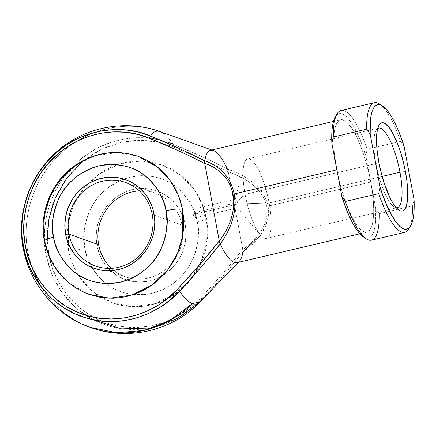<?xml version="1.0" encoding="UTF-8"?>
<svg xmlns="http://www.w3.org/2000/svg" width="436" height="436" viewBox="0 0 436 436"><rect width="100%" height="100%" fill="white"/><g stroke="black" fill="none" stroke-linecap="round" stroke-linejoin="round"><path stroke-width="0.33" stroke-dasharray="2.18 1.64" d="M93.015 319.713L74.6 306.802L60.544 290.512L51.17 272.707L46.058 254.967A2.665 0.436 169.4 0 0 48.876 254.597C52.832 281.138 75.134 314.569 110.902 324.182C146.382 334.783 183.256 318.144 200.882 297.728A2.665 0.343 -137.1 0 1 202.059 299.232L197.824 303.521M236.999 262.679A57.721 15.336 76.8 0 0 242.923 252.188L242.803 249.632C261.082 236.181 269.045 221.777 266.69 206.43A2.665 0.436 169.4 0 0 268.135 206.163L267.6 220.534L260.597 235.146A40.848 10.856 -103.2 0 1 245.119 194.331A40.848 10.856 76.8 0 0 266.472 238.421A40.848 10.856 76.8 0 0 269.126 202.98L382.143 176.411L269.126 202.98A40.848 10.856 -103.2 0 1 260.581 235.129L236.971 207.443A4.442 1.177 76.8 0 0 237.898 203.95L269.126 202.98L237.898 203.95A4.442 1.177 -103.2 0 1 237.609 207.803A4.442 1.177 -103.2 0 1 235.287 203.013A4.442 1.177 76.8 0 0 236.971 207.443M181.997 225.167A44.401 42.178 109.8 0 1 182.733 235.309A44.401 42.178 109.8 0 1 173.223 261.725A44.401 42.178 109.8 0 1 111.507 268.336A44.401 42.178 -70.2 0 0 125.285 276.74A44.401 42.178 -70.2 0 0 173.223 261.725A44.401 42.178 -70.2 0 0 182.733 235.315A44.401 42.178 -70.2 0 0 181.997 225.167L152.246 214.458L181.997 225.167A44.401 42.178 -70.2 0 0 155.369 193.186A44.401 42.178 -70.2 0 0 139.4 190.881A44.401 42.178 109.8 0 1 142.577 190.821A44.401 42.178 109.8 0 1 181.997 225.167L183.709 225.009L181.997 225.167M185.278 224.862L183.709 225.009L185.278 224.862L184.232 220.442L182.766 216.158L178.651 208.19L173.092 201.258L166.301 195.633L158.546 191.535L150.126 189.11L141.351 188.461L132.571 189.611L124.118 192.516L116.319 197.056L109.469 203.072L103.839 210.321L99.642 218.523L97.037 227.374L96.127 236.525L96.945 245.626A47.066 44.712 -70.2 0 0 149.652 280.877A47.066 44.712 -70.2 0 0 185.278 224.862A47.066 44.712 -70.2 0 0 183.6 218.425A47.066 44.712 -70.2 0 0 129.416 190.478A47.066 44.712 -70.2 0 0 96.945 245.626L99.457 254.33L103.572 262.303L109.131 269.23L115.916 274.854L123.671 278.958L132.097 281.378L140.872 282.027L149.652 280.877L158.105 277.977L165.903 273.432L172.749 267.421L178.384 260.172L182.58 251.964L185.186 243.114L186.096 233.963L185.278 224.862M98.661 244.76L96.945 245.626L98.661 244.76M68.447 249.997L68.387 222.654L73.346 206.114L83.287 189.202L98.759 174.286L118.848 164.192L141.019 161.004L162.012 164.906L181.016 175.55L194.173 189.567L202.042 204.152L205.95 217.673A13.32 2.185 -10.6 0 1 206.544 218.196A13.32 2.185 -10.6 0 1 197.361 222.022C196.222 211.743 190.298 201.001 179.588 189.796C167.179 177.986 150.725 173.762 130.233 177.125C110.264 183.278 96.71 194.554 89.582 210.953C83.794 226.039 82.219 238.541 84.856 248.471A13.32 2.185 -10.6 0 1 68.447 249.997L70.076 256.88L72.36 263.546L75.264 269.922L78.763 275.95L82.829 281.574L87.418 286.741L92.481 291.395L97.98 295.494L103.855 298.998L110.052 301.875L116.51 304.099L123.17 305.647L129.961 306.503L136.822 306.661L143.689 306.11L150.491 304.868L157.167 302.944L163.647 300.35L169.876 297.118L175.79 293.275L181.332 288.861L186.445 283.918L191.088 278.495L195.214 272.636L198.778 266.407L201.748 259.861L204.097 253.065L205.803 246.089L206.849 238.988L207.22 231.843L206.92 224.714L205.95 217.673L204.315 210.79L202.037 204.124L199.132 197.748L195.628 191.72L191.562 186.096L186.979 180.935L181.91 176.28L176.411 172.176L170.536 168.672L164.339 165.794L157.881 163.571L151.227 162.023L144.43 161.167L137.569 161.015L130.707 161.56L123.9 162.802L117.23 164.726L110.744 167.32L104.52 170.552L98.607 174.395L93.064 178.809L87.947 183.752L83.303 189.18L79.183 195.034L75.619 201.269L72.643 207.809L70.294 214.605L68.588 221.586L67.547 228.682L67.171 235.827L67.471 242.956L68.447 249.997A13.32 2.185 169.4 0 0 84.856 248.471L83.816 236.879L84.976 225.221L86.372 219.51L88.295 213.951L90.726 208.599L93.642 203.498L97.015 198.707L100.814 194.265L105 190.221L109.534 186.613L114.374 183.469L119.469 180.826L124.772 178.7L130.233 177.125L135.798 176.111L141.417 175.664L147.03 175.79L152.589 176.493L158.034 177.757L163.32 179.572L168.389 181.932L173.196 184.799L177.692 188.156L181.839 191.96L185.594 196.184L188.919 200.789L191.786 205.721L194.162 210.937L196.026 216.387L197.361 222.022L198.157 227.783L198.402 233.614L198.097 239.462L197.241 245.272L195.846 250.978L193.927 256.537L191.497 261.894L188.575 266.99L185.202 271.781L181.409 276.222L177.218 280.266L172.689 283.88L167.849 287.024L162.753 289.668L157.451 291.788L151.99 293.363L146.42 294.382L140.806 294.829L135.193 294.698L129.634 294L124.184 292.736L118.903 290.916L113.834 288.561L109.027 285.689L104.526 282.337L100.384 278.528L96.629 274.304L93.304 269.704L90.437 264.772L88.061 259.551L86.197 254.101L84.856 248.471C86.001 258.744 91.925 269.492 102.634 280.697C115.044 292.502 131.492 296.725 151.99 293.363C171.958 287.215 185.507 275.939 192.636 259.54C198.429 244.454 200.004 231.947 197.361 222.022A13.32 2.185 169.4 0 0 206.544 218.196A13.32 2.185 169.4 0 0 205.95 217.673L206.005 245.016L201.05 261.556L191.11 278.468L175.637 293.39L155.543 303.478L133.372 306.666L112.379 302.764L93.375 292.12L80.219 278.103L72.349 263.524L68.447 249.997M138.528 156.453L117.535 152.546L95.364 155.739L75.27 165.827L59.797 180.749L49.857 197.661L44.903 214.201L44.957 241.544L43.987 234.503M195.508 213.918L192.903 212.975L194.064 216.785L195.126 217.787L195.699 216.24L195.508 213.918L237.898 203.95L195.508 213.918L194.494 210.746L193.273 209.171L192.652 210.081L192.903 212.975L193.791 216.169L194.887 217.782L195.633 216.839L195.323 213.068L194.173 210.147L193.273 209.171L192.854 209.313L192.903 212.975L235.287 203.013L192.903 212.975L195.508 213.918M375.957 163.576A40.848 10.856 76.8 0 0 394.035 206.806A40.848 10.856 76.8 0 0 396.28 207.721A40.848 10.856 -103.2 0 1 375.957 163.576L245.119 194.331L235.287 203.013A4.442 1.177 -103.2 0 1 235.576 199.159A4.442 1.177 -103.2 0 1 237.898 203.95A4.442 1.177 76.8 0 0 236.454 199.835A4.442 1.177 76.8 0 0 235.162 199.764A4.442 1.177 76.8 0 0 235.287 203.013L245.119 194.331A40.848 10.856 -103.2 0 1 243.969 164.459A40.848 10.856 -103.2 0 1 255.834 165.119A40.848 10.856 -103.2 0 1 269.126 202.98A40.848 10.856 76.8 0 0 247.779 158.889A40.848 10.856 76.8 0 0 245.119 194.331L375.957 163.576A40.848 10.856 -103.2 0 1 377.669 128.538A40.848 10.856 76.8 0 0 376.066 130.359A40.848 10.856 76.8 0 0 375.957 163.576L378.819 162.127L375.957 163.576M200.162 301.81A88.65 23.555 76.8 0 0 202.059 299.232L223.014 276.086L242.961 251.997L249.528 247.054L255.245 241.62L260.014 235.947L263.775 230.094L266.494 224.12L268.135 218.098L268.685 212.087L268.135 206.163L370.758 182.035A57.721 15.336 -103.2 0 1 367.003 232.121A57.721 15.336 -103.2 0 1 336.832 169.822A57.721 15.336 -103.2 0 1 340.587 119.742A57.721 15.336 -103.2 0 1 370.758 182.035L268.135 206.163L266.494 200.38L263.78 194.81L260.014 189.507L255.251 184.537L249.534 179.948L242.928 175.795L235.505 172.122L227.467 169.195L214.12 162.356L200.544 156.012L173.043 144.174A88.65 23.555 76.8 0 0 160.219 131.699A103.899 98.7 -70.2 0 0 95.391 132.217A103.899 98.7 -70.2 0 0 27.948 252.531A103.899 98.7 -70.2 0 0 90.257 327.36L75.27 320.422L61.689 310.939L49.895 299.183L40.21 285.482M31.348 265.797L27.948 252.531C20.933 216.861 34.199 177.278 61.318 152.954C88.012 128.119 127.323 119.671 160.219 131.699C164.165 133.154 168.438 137.313 173.043 144.174C191.578 151.603 209.716 159.941 227.467 169.195L227.347 168.966A57.721 15.336 76.8 0 0 210.583 150.3M194.887 217.782L195.339 217.629M227.347 168.966C250.891 177.354 264.489 189.753 268.135 206.163A2.665 0.436 -10.6 0 1 266.69 206.43C263.328 191.219 250.509 179.681 228.241 171.811L227.467 169.195L228.295 172.056L242.77 249.381L222.349 274.042L200.882 297.728L191.72 306.377L181.561 313.691L170.596 319.55L159.015 323.834L147.036 326.471L134.877 327.42L122.756 326.646L110.902 324.182L99.533 320.057L88.851 314.356L79.052 307.184L70.321 298.665L62.811 288.964L56.664 278.25L51.988 266.723L48.876 254.597L47.377 242.089L47.524 229.434L49.317 216.856L52.712 204.588L57.656 192.854L64.054 181.872L71.793 171.844L80.731 162.944L90.699 155.347L101.517 149.188L112.995 144.578L124.909 141.596L137.051 140.305L149.194 140.73L159.244 142.403L172.607 146.649L200.756 158.671L214.648 165.113L228.295 172.056L242.803 249.632L249.06 244.743L254.466 239.593L258.973 234.246L262.532 228.747L265.104 223.156L266.663 217.537L267.197 211.94L266.69 206.43L265.159 201.061L262.614 195.889L259.082 190.968L254.597 186.352L249.212 182.085L242.977 178.215L235.963 174.776L228.295 172.056C210.152 162.666 191.584 154.197 172.607 146.649A2.665 0.834 112.4 0 0 173.043 144.174L161.255 140.283L149.014 138.103L136.55 137.667L124.091 138.991L111.861 142.049L100.084 146.779L88.982 153.107L78.747 160.906L69.58 170.035L61.634 180.33L55.067 191.6L49.993 203.639L46.51 216.229L44.674 229.14L44.521 242.127L46.058 254.967L49.252 267.415L54.048 279.242L60.359 290.234L68.065 300.197L77.025 308.933L87.08 316.296L98.046 322.15L109.719 326.379L121.884 328.913L134.321 329.703L146.801 328.733L159.091 326.024L170.977 321.626L182.237 315.615L192.663 308.105L202.059 299.232A2.665 0.343 42.9 0 0 200.882 297.728C215.553 282.272 229.516 266.156 242.77 249.381L242.961 251.997C230.012 268.38 216.376 284.125 202.059 299.232M134.397 155.112L137.994 156.262M88.513 294.169L86.568 293.423M55.279 267.497L51.775 261.464M46.592 248.427L44.957 241.544L48.865 255.065L56.735 269.65L69.891 283.662L88.895 294.311M381.217 105.212A66.599 17.696 -103.2 0 1 400.564 141.395L367.226 149.232A66.599 17.696 76.8 0 0 341.056 110.51M363.335 236.857L365.395 237.925L367.919 238.258L370.159 237.364L372.077 235.249L373.636 231.963L374.797 227.57L375.549 222.153L375.745 208.702L370.758 182.035L372.475 192.837L373.472 202.991L373.717 212.103L373.194 219.82L371.924 225.859L369.962 229.974L367.374 232.012L364.267 231.898L360.757 229.63L356.98 225.298L353.078 219.074L349.209 211.188L345.508 201.944L342.129 191.704L337.938 175.337M371.537 240.176A66.599 17.696 76.8 0 0 379.287 213.667L412.62 205.83A66.599 17.696 -103.2 0 1 409.851 227.025M335.889 164.367L334.521 153.843L333.9 144.163L334.036 135.705L334.935 128.794L336.559 123.693L338.848 120.603L340.211 119.851L341.71 119.633L345.034 120.832L348.696 124.146L352.555 129.454L356.457 136.544L360.261 145.144L363.815 154.933L366.987 165.527L370.758 182.035L365.766 155.374L360.141 139.825L354.016 127.121L350.915 122.156L347.868 118.26L344.941 115.502L342.195 113.938L339.671 113.6L337.431 114.499L335.191 117.142M379.729 104.068A66.599 17.696 76.8 0 1 400.564 141.395L404.101 146.36L400.564 141.395L367.226 149.232L365.766 155.374L375.745 208.702L379.287 213.667L412.62 205.83L414.08 199.688L412.62 205.83A66.599 17.696 76.8 0 1 409.028 228.709M364.709 237.636A63.934 16.988 76.8 0 0 375.745 208.702L379.287 213.667M336.897 114.139A66.599 17.696 -103.2 0 1 367.226 149.232L365.766 155.374A63.934 16.988 76.8 0 0 335.17 117.175M193.273 209.171L192.854 209.313M44.363 241.021A13.32 2.185 169.4 0 0 44.957 241.544M47.262 239.064L48.876 254.597A2.665 0.436 -10.6 0 1 46.058 254.967C40.008 228.197 48.669 186.472 78.747 160.906C108.193 134.539 148.97 133.133 173.043 144.174A2.665 0.834 -67.6 0 1 172.607 146.649L159.254 142.409L141.286 140.261L121.682 142.234L101.73 149.085L83.134 160.917M162.012 164.906C186.068 174.493 200.914 192.249 206.539 218.164C210.49 242.743 204.25 264.445 187.812 283.269C169.026 304.241 138.065 312.372 112.379 302.764M95.539 266.025L125.285 276.74M394.035 206.806L398.864 210.059M266.472 238.421L397.31 207.661M333.475 121.415L340.587 119.742M195.099 217.798L237.609 207.803M193.066 209.155L235.576 199.159M367.003 232.121L359.891 233.794M238.263 262.385L239.326 261.284M213.286 150.513L211.847 150.006M235.162 199.764L243.969 164.459M247.779 158.889L378.617 128.135M376.066 130.359L378.938 125.301M125.617 182.477L155.369 193.186"/><path stroke-width="0.65" d="M197.824 303.521L177.338 318.471L151.09 327.992L121.557 328.869L93.015 319.713M260.597 235.146L242.923 252.188A57.721 15.336 -103.2 0 1 239.326 261.284A57.721 15.336 -103.2 0 1 220.235 244.018A57.721 15.336 76.8 0 0 236.999 262.679L359.891 233.794M204.648 160.977L204.757 163.358C220.393 168.836 229.805 179.152 233.004 194.303A2.665 0.436 -10.6 0 1 234.214 193.949C230.753 177.61 220.905 166.557 204.658 160.797L210.305 163.048L215.488 165.914L220.158 169.375L224.262 173.381L227.756 177.893L230.595 182.864L232.759 188.232L234.214 193.949L336.832 169.822L234.214 193.949L234.95 199.939L234.955 206.146L234.23 212.501L232.786 218.932L230.639 225.374L227.81 231.745L224.327 237.98L220.235 244.018L210.468 256.036L200.391 267.938L179.567 291.134L170.165 300.006L159.74 307.516L148.48 313.528L136.599 317.926L124.304 320.634L111.823 321.605L99.386 320.814L87.222 318.28L75.548 314.051L64.588 308.198L54.533 300.835L49.9 296.627L41.545 287.259L37.861 282.136L31.55 271.143L28.956 265.317L25.806 256.248L23.56 246.869L22.252 237.26L21.887 227.538L22.885 214.556L24.013 208.13L25.55 201.781L29.839 189.437L32.569 183.496L39.136 172.225L47.083 161.936L56.249 152.802L66.485 145.003L77.586 138.681L89.364 133.95L101.593 130.893L114.058 129.568L126.516 130.004L138.757 132.184L150.545 136.076A88.65 23.555 -103.2 0 1 160.17 131.683A88.65 23.555 -103.2 0 1 160.219 131.699A88.65 23.555 76.8 0 0 160.17 131.683A88.65 23.555 76.8 0 0 150.545 136.076L177.915 147.864L191.404 154.175L204.648 160.977C187.049 151.777 169.015 143.477 150.545 136.076C126.473 125.034 85.696 126.44 56.249 152.802C26.171 178.368 17.511 220.093 23.56 246.869C27.621 274.102 50.511 308.416 87.222 318.28C123.633 329.164 161.478 312.089 179.567 291.134A88.65 23.555 76.8 0 0 192.39 303.609A88.65 23.555 -103.2 0 1 179.567 291.134C193.818 275.999 207.345 260.216 220.142 243.779L219.319 241.173L204.811 163.604L191.164 156.655L177.272 150.218L149.117 138.19L137.634 134.402L125.71 132.272L113.567 131.852L101.425 133.144L89.505 136.119L78.033 140.73L67.215 146.894L57.241 154.491L48.309 163.386L40.57 173.419L34.172 184.401L29.228 196.129L25.828 208.397L24.04 220.976L23.893 233.636L25.392 246.144L28.503 258.27L33.174 269.797L39.322 280.506L46.832 290.213L55.568 298.725L65.362 305.903L76.044 311.604L87.418 315.724L99.272 318.193L111.387 318.961L123.546 318.018L135.525 315.381L147.106 311.091L158.077 305.238L168.236 297.919L177.392 289.275L198.865 265.584L219.281 240.928L204.757 163.358L210.196 165.5L215.177 168.203L219.651 171.441L223.575 175.179L226.9 179.381L229.598 184.003L231.641 188.995L233.004 194.303L233.68 199.873L233.652 205.65L232.922 211.569L231.505 217.575L229.412 223.603L226.666 229.581L223.287 235.462L219.281 240.928C206.032 257.698 192.069 273.813 177.392 289.275A2.665 0.343 42.9 0 0 179.567 291.134A2.665 0.343 -137.1 0 1 177.392 289.275C159.772 309.691 122.898 326.33 87.418 315.724C51.65 306.11 29.348 272.68 25.392 246.144C19.5 220.055 27.937 179.403 57.241 154.491C85.93 128.8 125.661 127.432 149.117 138.19A2.665 0.834 -67.6 0 1 150.545 136.076A2.665 0.834 112.4 0 0 149.117 138.19C168.1 145.738 186.663 154.208 204.811 163.604L204.648 160.977M111.507 268.336A44.401 42.178 109.8 0 1 98.661 244.76A44.401 42.178 -70.2 0 0 111.507 268.336M68.91 234.05A44.401 42.178 -70.2 0 0 118.636 267.301A44.401 42.178 -70.2 0 0 152.246 214.458L153.963 213.585A47.066 44.712 109.8 0 1 118.336 269.606A47.066 44.712 109.8 0 1 65.629 234.355L68.91 234.05L98.661 244.76L68.91 234.05A44.401 42.178 109.8 0 1 83.249 191.426A44.401 42.178 109.8 0 1 125.617 182.477A44.401 42.178 109.8 0 1 152.246 214.458A44.401 42.178 109.8 0 1 137.912 257.082A44.401 42.178 109.8 0 1 95.539 266.025A44.401 42.178 109.8 0 1 68.91 234.05L65.629 234.355L66.675 238.775L70.011 247.152L74.867 254.64L81.069 260.946L88.377 265.835L92.356 267.682L100.781 270.102L109.556 270.756L113.965 270.402L122.625 268.369L126.789 266.701L130.789 264.625L138.147 259.322L144.42 252.662L147.068 248.896L149.357 244.896L152.774 236.323L153.87 231.843L154.78 222.692L154.589 218.109L152.916 209.166L151.45 204.882L147.335 196.914L144.725 193.301L138.523 186.995L131.214 182.106L127.236 180.259L118.81 177.839L114.445 177.289L105.626 177.539L96.966 179.572L88.802 183.316L81.445 188.619L75.172 195.284L72.523 199.045L68.327 207.253L65.722 216.098L64.811 225.254L65.629 234.355A47.066 44.712 109.8 0 1 101.256 178.335A47.066 44.712 109.8 0 1 153.963 213.585L152.246 214.458A44.401 42.178 -70.2 0 0 102.52 181.202A44.401 42.178 -70.2 0 0 68.91 234.05M44.957 241.544A13.32 2.185 -10.6 0 1 44.363 241.021A13.32 2.185 -10.6 0 1 53.546 237.195C50.903 227.27 52.478 214.763 58.266 199.677C65.4 183.278 78.949 172.002 98.918 165.854C119.415 162.492 135.863 166.71 148.273 178.52C158.982 189.725 164.906 200.467 166.051 210.746A13.32 2.185 -10.6 0 1 182.461 209.22L178.558 195.693L170.689 181.114L157.532 167.097L138.528 156.453C114.913 148.752 92.857 152.409 72.36 167.424C50.38 184.057 39.006 213.983 44.363 241.054C49.993 266.968 64.839 284.719 88.895 294.311L109.888 298.213L132.059 295.025L152.148 284.931L167.62 270.015L177.561 253.098L182.52 236.557L182.461 209.22L183.436 216.256L183.736 223.385L183.36 230.535L182.319 237.631L180.613 244.612L178.264 251.409L175.288 257.949L171.724 264.178L167.604 270.037L162.96 275.465L157.843 280.408L152.3 284.822L146.387 288.665L140.163 291.897L133.678 294.485L127.001 296.415L120.2 297.657L113.338 298.202L106.471 298.044L99.681 297.194L88.513 294.169M396.28 207.721A40.848 10.856 76.8 0 0 399.965 172.22L405.436 171.713A45.289 12.034 -103.2 0 1 398.864 210.059A45.289 12.034 -103.2 0 1 378.819 162.127L380.677 170.787L384.263 183.393L390.04 197.824L393.103 203.389L396.128 207.547L399.005 210.152L400.346 210.833L402.788 210.92L404.815 209.324L405.649 207.907L407.349 201.356L407.742 191.845L406.788 180.188L404.57 167.386L401.278 154.54L398.629 146.507L394.22 136.016L389.631 128.184L385.255 123.688L383.909 123.007L381.473 122.914L379.445 124.516L378.606 125.933L376.906 132.479L376.497 138.539L377.009 149.586L378.819 162.127A45.289 12.034 -103.2 0 1 378.938 125.301A45.289 12.034 -103.2 0 1 405.436 171.713L399.965 172.22A40.848 10.856 -103.2 0 1 397.31 207.661A40.848 10.856 -103.2 0 1 396.28 207.721M382.143 176.411L399.965 172.22L382.143 176.411M202.059 299.232L200.162 301.81C172.7 330.902 127.743 341.355 90.257 327.36A103.899 98.7 -70.2 0 0 192.39 303.609A88.65 23.555 76.8 0 0 200.162 301.81L192.39 303.609L169.909 320.427L144.082 330.401L116.843 332.772L90.257 327.36C44.788 311.914 14.9 262.101 22.618 214.79C26.095 192.004 35.932 172.411 52.124 156.006C79.559 128.064 123.41 118.194 160.17 131.683L211.847 150.006M333.475 121.415L210.583 150.3A57.721 15.336 76.8 0 0 204.658 160.797A57.721 15.336 -103.2 0 1 213.286 150.513A57.721 15.336 -103.2 0 1 227.347 168.966M43.987 234.503L43.687 227.374L44.058 220.224L45.104 213.128L46.81 206.146L49.159 199.356L52.129 192.81L55.694 186.581L59.819 180.722L64.463 175.299L69.575 170.351L75.117 165.936L81.031 162.094L87.26 158.862L93.74 156.273L100.416 154.344L107.218 153.101L114.085 152.556L120.946 152.714L127.737 153.57L134.397 155.112M137.994 156.262L147.052 160.219L152.927 163.723L158.421 167.822L163.489 172.476L168.078 177.643L172.144 183.267L175.643 189.295L178.547 195.671L180.831 202.331L182.461 209.22A13.32 2.185 169.4 0 0 166.051 210.746L167.092 222.338L165.931 233.996L164.536 239.707L162.612 245.266L160.181 250.618L157.265 255.714L153.892 260.51L150.093 264.946L145.907 268.996L141.373 272.604L136.533 275.748L131.438 278.391L126.135 280.512L120.674 282.092L115.104 283.106L109.491 283.553L103.877 283.427L98.318 282.724L92.873 281.46L87.587 279.64L82.518 277.285L77.712 274.418L73.215 271.061L69.068 267.257L65.313 263.028L61.988 258.428L59.122 253.496L56.745 248.28L54.882 242.825L53.546 237.195L52.751 231.434L52.505 225.603L52.811 219.755L53.666 213.945L55.061 208.234L56.98 202.675L59.41 197.323L62.326 192.227L65.7 187.431L69.498 182.995L73.684 178.951L78.218 175.337L83.058 172.193L88.154 169.55L93.457 167.429L98.918 165.854L104.487 164.835L110.101 164.388L115.714 164.514L121.273 165.217L126.718 166.481L132.004 168.301L137.073 170.656L141.88 173.523L146.382 176.88L150.524 180.689L154.279 184.913L157.603 189.513L160.47 194.445L162.846 199.661L164.71 205.116L166.051 210.746C168.688 220.671 167.113 233.178 161.325 248.264C154.197 264.663 140.643 275.939 120.674 282.092C100.182 285.455 83.728 281.231 71.319 269.421C60.609 258.216 54.685 247.474 53.546 237.195A13.32 2.185 169.4 0 0 44.363 241.021M86.568 293.423L80.371 290.545L74.496 287.035L68.997 282.937L63.928 278.282L59.345 273.121L55.279 267.497M51.775 261.464L48.87 255.087L46.592 248.427M40.21 285.482L31.348 265.797M374.388 102.673L341.056 110.51A66.599 17.696 76.8 0 0 333.306 137.018L366.638 129.181A66.599 17.696 -103.2 0 1 374.388 102.673A66.599 17.696 -103.2 0 1 381.217 105.212M337.938 175.337L341.824 196.489L347.448 212.038L353.574 224.742L356.675 229.707L359.722 233.603L363.335 236.857M335.191 117.142L333.954 119.9L332.788 124.293L332.041 129.71L331.845 143.161L333.306 137.018L366.638 129.181L370.175 134.146L380.159 187.475L370.175 134.146L370.377 120.696L371.123 115.278L372.29 110.886L373.848 107.599L375.767 105.485L378.007 104.591L380.53 104.923L383.277 106.488L386.203 109.245L389.25 113.147L392.351 118.107L395.447 124.037L398.477 130.811L404.101 146.36L414.08 199.688L413.884 213.139L413.132 218.556L411.971 222.954L410.412 226.24L408.494 228.35L406.254 229.249L403.731 228.911L400.978 227.352L398.052 224.595L395.011 220.692L388.814 209.803L382.879 195.535L380.159 187.475L378.699 193.617L345.361 201.454A66.599 17.696 76.8 0 0 371.537 240.176L404.87 232.339A66.599 17.696 -103.2 0 1 378.699 193.617L345.361 201.454L341.824 196.489L335.889 164.367M409.851 227.025A66.599 17.696 -103.2 0 1 404.87 232.339M331.845 143.161L336.832 169.822L331.845 143.161L333.306 137.018A66.599 17.696 -103.2 0 1 336.897 114.139L335.17 117.175A63.934 16.988 76.8 0 0 331.845 143.161M377.669 128.538A40.848 10.856 -103.2 0 1 378.617 128.135A40.848 10.856 -103.2 0 1 399.965 172.22A40.848 10.856 76.8 0 0 377.669 128.538M410.75 225.674L409.028 228.709A66.599 17.696 76.8 0 1 378.699 193.617L380.159 187.475A63.934 16.988 -103.2 0 0 410.75 225.674A63.934 16.988 -103.2 0 0 414.08 199.688L404.101 146.36A63.934 16.988 -103.2 0 0 382.623 106.019L379.729 104.068A66.599 17.696 76.8 0 0 366.638 129.181L370.175 134.146A63.934 16.988 -103.2 0 1 382.623 106.019M379.287 213.667A66.599 17.696 -103.2 0 1 366.196 238.781A66.599 17.696 -103.2 0 1 345.361 201.454L341.824 196.489A63.934 16.988 76.8 0 0 363.302 236.83A63.934 16.988 76.8 0 0 364.709 237.636M139.4 190.881A44.401 42.178 -70.2 0 0 98.661 244.76A44.401 42.178 109.8 0 1 139.4 190.881M220.142 243.779L220.235 244.018C232.263 227.265 236.922 210.572 234.214 193.949A2.665 0.436 169.4 0 0 233.004 194.303C235.527 209.711 230.966 225.336 219.319 241.173L220.142 243.779M83.134 160.917L66.812 177.986L55.252 198.037L48.892 218.997L47.262 239.064M200.162 301.81L238.263 262.385M366.196 238.781L363.302 236.83"/></g></svg>
